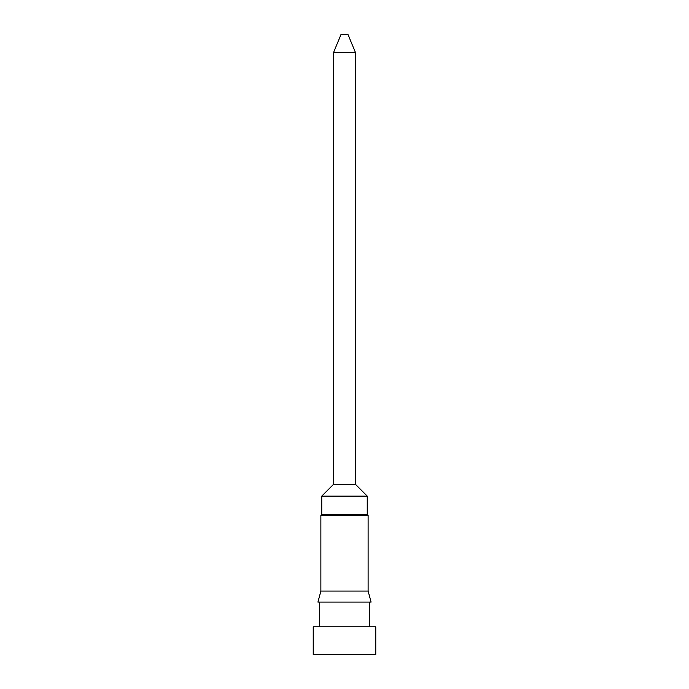 <?xml version="1.0" encoding="UTF-8"?>
<svg xmlns="http://www.w3.org/2000/svg" width="689" height="689" viewBox="0 0 689 689"><rect width="100%" height="100%" fill="white"/><g stroke="black" fill="none" stroke-linecap="round" stroke-linejoin="round"><path stroke-width="1.03" d="M333.554 52.485L355.446 52.485L347.971 34.45L341.029 34.45L333.554 52.485L333.554 484.324L321.746 496.14L321.746 514.373L320.876 515.243L320.876 591.076L317.922 602.091L371.078 602.091L368.124 591.076L320.876 591.076M355.446 52.485L355.446 484.324L333.554 484.324M355.446 484.324L367.254 496.14L321.746 496.14M367.254 496.14L367.254 514.373L321.746 514.373M367.254 514.373L368.124 515.243L320.876 515.243M368.124 515.243L368.124 591.076M319.662 602.091L319.662 626.757M369.338 602.091L369.338 626.757M375.763 626.757L313.237 626.757L313.237 654.55L375.763 654.55L375.763 626.757"/></g></svg>
